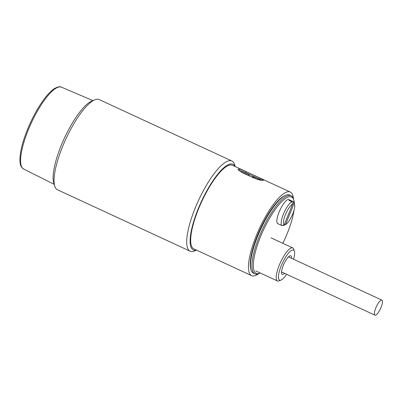 <?xml version="1.0" encoding="UTF-8"?>
<svg xmlns="http://www.w3.org/2000/svg" width="402" height="402" viewBox="0 0 402 402"><rect width="100%" height="100%" fill="white"/><g stroke="black" fill="none" stroke-linecap="round" stroke-linejoin="round"><path stroke-width="0.6" d="M231.874 160.996L99.234 99.585A49.697 13.713 114.8 0 0 94.782 99.827A49.697 13.713 114.8 0 0 62.184 147.559A49.697 13.713 114.8 0 0 54.778 186.226A49.697 13.713 114.8 0 0 57.471 189.779L190.111 251.195A49.697 13.713 -65.2 0 1 194.824 208.975A49.697 13.713 -65.2 0 1 229.14 160.725A49.697 13.713 -65.2 0 1 231.874 160.996A49.697 13.713 -65.2 0 1 234.567 164.549L235.21 166.559M196.417 250.094A47.21 13.025 -65.2 0 1 195.92 250.205A47.21 13.025 -65.2 0 1 197.799 209.834A47.21 13.025 -65.2 0 1 230.401 163.996A47.21 13.025 -65.2 0 1 235.115 166.513M196.513 250.139L194.563 250.948A49.697 13.713 -65.2 0 1 192.844 251.466A49.697 13.713 -65.2 0 1 190.111 251.195M94.782 99.827L91.792 101.068A47.21 13.025 114.8 0 0 60.823 146.413A47.21 13.025 114.8 0 0 53.793 183.146L54.778 186.226M259.411 177.82L263.566 180.262L260.702 180.292L255.099 178.588L241.808 172.433L237.974 169.182L240.743 169.393L246.119 171.664L259.411 177.82L258.983 178.895A6.628 1.206 21.8 0 1 261.823 180.438M290.304 192.071L232.512 165.307A46.054 12.708 114.8 0 0 198.176 209.769A46.054 12.708 114.8 0 0 193.809 248.888L251.607 275.651A46.054 12.708 -65.2 0 1 255.968 236.527A46.054 12.708 -65.2 0 1 290.304 192.071A46.054 12.708 -65.2 0 1 293.415 198.809M258.094 179.699A5.965 1.085 21.8 0 0 254.702 178.403M261.431 180.397A5.965 1.085 21.8 0 0 258.767 178.93A5.965 1.085 21.8 0 0 251.476 176.91M247.949 175.277A5.965 1.085 21.8 0 0 245.109 173.684A5.965 1.085 21.8 0 0 241.441 172.257M248.547 175.553A5.965 1.085 21.8 0 0 249.069 175.337A5.965 1.085 21.8 0 0 245.471 172.775A5.965 1.085 21.8 0 0 238.964 170.704M258.757 273.661A46.054 12.708 -65.2 0 1 251.607 275.651M246.119 171.664L245.687 172.739L258.983 178.895M245.687 172.739A6.628 1.206 21.8 0 0 238.687 170.458M282.073 225.633A13.251 3.658 -65.2 0 1 283.475 214.015A13.251 3.658 -65.2 0 1 291.872 201.714L292.696 203.914A11.598 3.201 -65.2 0 0 285.395 214.743A11.598 3.201 -65.2 0 0 284.209 224.798L282.144 225.663A13.251 3.658 -65.2 0 1 282.073 225.633L277.737 223.623A13.251 3.658 -65.2 0 1 279.526 211.095A13.251 3.658 -65.2 0 1 288.229 199.487A13.251 3.658 -65.2 0 1 288.877 199.573L293.209 201.578A13.251 3.658 -65.2 0 1 293.927 202.528L294.586 204.583A11.598 3.201 -65.2 0 1 292.118 215.341A11.598 3.201 -65.2 0 1 285.475 224.638L283.41 225.502L282.993 225.306M294.586 204.583A11.598 3.201 -65.2 0 0 293.962 203.754L293.138 201.553L290.249 200.211A13.251 3.658 114.8 0 0 289.671 200.156A13.251 3.658 114.8 0 0 288.983 200.372L291.872 201.714M293.962 203.754L285.475 224.638M284.209 224.798L292.696 203.914M290.249 200.211L289.993 200.839M286.636 274.28A16.567 4.573 -65.2 0 1 282.983 278.722A16.567 4.573 -65.2 0 1 281.048 280.053L279.058 280.877A18.221 5.03 -65.2 0 1 277.425 280.968A18.221 5.03 -65.2 0 1 278.516 267.144A18.221 5.03 -65.2 0 1 288.978 249.451A18.221 5.03 -65.2 0 1 292.736 247.898A18.221 5.03 -65.2 0 1 293.726 249.2L294.385 251.25A16.567 4.573 -65.2 0 1 293.596 259.25M281.048 280.053A16.567 4.573 -65.2 0 1 279.827 269.707A16.567 4.573 -65.2 0 1 290.068 251.481A16.567 4.573 -65.2 0 1 294.385 251.25M282.194 272.224A8.613 2.377 -65.2 0 1 281.506 272.27M291.525 258.29A10.271 2.834 114.8 0 0 289.922 255.833A10.271 2.834 114.8 0 0 288.721 256.657A10.271 2.834 114.8 0 0 283.36 265.27A10.271 2.834 114.8 0 0 281.651 273.687A10.271 2.834 114.8 0 0 284.33 273.546A10.271 2.834 114.8 0 0 284.566 273.32M288.742 256.637A8.613 2.377 -65.2 0 1 289.154 257.19M260.27 273.023A42.074 11.608 -65.2 0 1 259.933 273.174L258.742 273.667A43.069 11.884 -65.2 0 1 257.21 274.124A43.069 11.884 -65.2 0 1 254.883 273.878L253.436 273.209A43.069 11.884 -65.2 0 1 251.104 270.134L250.838 269.31A42.406 11.703 -65.2 0 1 257.2 236.205A42.406 11.703 -65.2 0 1 284.978 195.583L285.772 195.256A43.069 11.884 -65.2 0 1 287.304 194.799A43.069 11.884 -65.2 0 1 289.631 195.04L291.073 195.714A43.069 11.884 -65.2 0 1 293.41 198.789L293.807 200.02A42.074 11.608 -65.2 0 1 294.41 204.035M251.104 270.134A43.069 11.884 -65.2 0 1 257.566 236.512A43.069 11.884 -65.2 0 1 285.772 195.256M254.883 273.878A43.069 11.884 -65.2 0 1 260.546 233.487A43.069 11.884 -65.2 0 1 288.747 195.467A43.069 11.884 -65.2 0 1 291.073 195.714M259.933 273.174A42.074 11.608 -65.2 0 1 258.441 273.621A42.074 11.608 -65.2 0 1 260.2 237.527A42.074 11.608 -65.2 0 1 289.249 196.774A42.074 11.608 -65.2 0 1 293.807 200.02M294.008 210.286A42.074 11.608 -65.2 0 1 282.837 243.31M380.186 300.842A8.281 2.286 -65.2 0 1 381.9 300.133A8.281 2.286 -65.2 0 1 381.408 306.409A8.281 2.286 -65.2 0 1 376.654 314.454A8.281 2.286 -65.2 0 1 374.94 315.163A8.281 2.286 -65.2 0 1 375.433 308.887A8.281 2.286 -65.2 0 1 380.186 300.842M23.587 169.016L21.587 167.187C20.246 165.348 19.095 161.197 20.824 151.187C23.336 137.057 32.185 116.389 41.537 102.766C46.145 95.988 50.416 91.284 54.355 88.651C57.682 86.752 60.059 86.259 61.486 87.179A45.094 12.442 114.8 0 0 48.858 94.57A45.094 12.442 114.8 0 0 21.472 152.117A45.094 12.442 114.8 0 0 23.587 169.016L54.169 184.317M61.486 87.179L92.932 100.595M271.064 237.863L292.736 247.898M255.752 270.933L277.425 280.968M381.9 300.133L288.485 256.878M374.94 315.163L281.526 271.913"/></g></svg>

